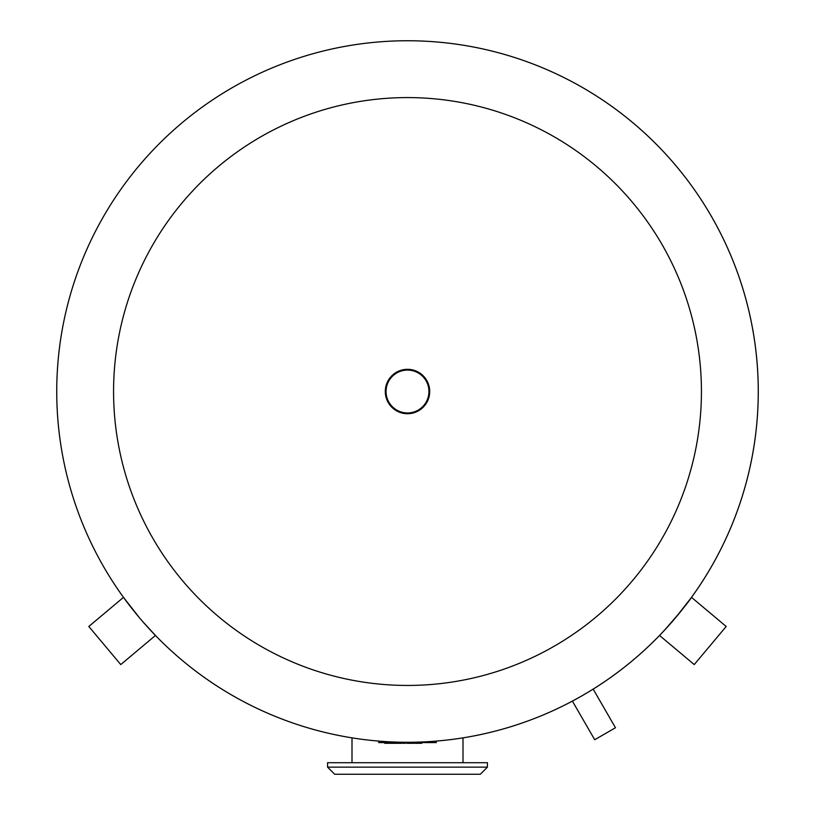 <?xml version="1.0" encoding="UTF-8"?>
<svg xmlns="http://www.w3.org/2000/svg" width="815" height="815" viewBox="0 0 815 815"><rect width="100%" height="100%" fill="white"/><g stroke="black" fill="none" stroke-linecap="round" stroke-linejoin="round"><path stroke-width="1.22" d="M428.945 391.516A21.445 21.445 0 0 1 396.773 410.088A21.445 21.445 0 0 1 396.773 372.944A21.445 21.445 0 0 1 428.945 391.516M429.699 391.516A22.199 22.199 0 0 0 396.396 372.292A22.199 22.199 0 0 0 396.396 410.74A22.199 22.199 0 0 0 429.699 391.516M586.464 693.188L588.96 691.701A350.766 350.766 0 0 0 539.082 66.361A350.766 350.766 0 0 0 123.493 597.364L135.799 613.359M123.493 597.375A350.766 350.766 0 0 0 351.998 737.86L351.998 762.708M463.002 762.708L463.002 737.86A350.766 350.766 0 0 0 579.547 697.192M591.058 690.417L593.167 689.113L615.468 727.744L594.706 739.735L572.395 701.104L580.779 696.489A350.766 350.766 0 0 0 587.411 692.628M113.57 391.516A293.93 293.93 0 0 0 407.5 685.446A293.93 293.93 0 0 0 701.43 391.516A293.93 293.93 0 0 0 407.5 97.586A293.93 293.93 0 0 0 113.57 391.516M56.734 391.516A350.766 350.766 0 0 0 582.878 695.287A350.766 350.766 0 0 0 582.878 87.745A350.766 350.766 0 0 0 56.734 391.516M407.5 40.75A350.766 350.766 0 0 1 711.271 566.894A350.766 350.766 0 0 1 103.729 566.894A350.766 350.766 0 0 1 407.5 40.75M586.994 692.882L589.653 691.273M591.659 690.05L590.152 690.977M583.927 694.675L583.234 695.083M572.415 701.094L578.243 697.925M142.961 621.855L155.461 635.466L120.763 664.571L88.804 626.48L123.493 597.364L139.396 617.699M145.06 624.239L148.554 628.12M123.493 597.364L129.728 605.708L123.493 597.364L88.804 626.48L123.493 597.364M131.347 607.796L129.728 605.708M143.155 622.079L140.954 619.532M134.832 612.167L132.947 609.824M690.458 598.811L683.968 607.389M680.647 611.586L664.48 630.25C678.926 613.838 687.931 602.876 691.507 597.364L675.604 617.699L691.507 597.364L726.196 626.48L694.237 664.571L659.539 635.466L666.446 628.12M663.767 631.024L671.682 622.273M675.757 617.515L679.201 613.359M680.168 612.167L682.053 609.824M683.653 607.796L687.228 603.151M687.911 602.244L689.429 600.207M661.698 633.214L659.569 635.435M676.206 616.986L675.37 617.964M686.892 603.589L691.507 597.364L686.892 603.589M342.331 774.25L345.968 774.25M349.604 774.25L382.011 774.25M436.626 774.25L469.032 774.25M429.342 774.25L385.648 774.25M327.579 767.149L334.68 774.25L480.32 774.25L487.421 767.149L487.421 762.708L327.579 762.708L327.579 767.149L487.421 767.149M378.731 742.587L378.731 741.1L378.731 742.587L381.838 742.587L381.838 741.344M381.838 742.587L436.27 742.587L436.27 741.1M397.221 742.587L397.221 743.29L402.284 743.29L402.284 742.587M398.515 742.587L398.515 743.29M399.075 742.587L399.075 743.29M399.707 742.587L399.707 743.29M403.344 742.587L403.344 743.29L405.371 743.29L405.371 742.587M384.711 742.587L384.711 743.29L389.132 743.29L389.132 742.587L389.132 743.29M385.301 742.587L385.301 743.29M393.635 742.587L393.635 743.29L396.813 743.29L396.813 742.587L396.813 743.29M396.64 742.587L396.64 743.29M389.815 742.587L389.815 743.29L393.635 743.29M392.983 742.587L392.983 743.29M410.597 742.587L410.597 743.29L413.776 743.29L413.776 742.587L413.776 743.29M413.602 742.587L413.602 743.29M406.777 742.587L406.777 743.29L410.597 743.29M409.945 742.587L409.945 743.29M417.188 742.587L417.188 743.29L421.773 743.29L421.773 742.587M418.054 742.587L418.054 743.29M418.401 742.587L418.401 743.29M419.267 742.587L419.267 743.29M419.644 742.587L419.644 743.29M419.705 742.587L419.705 743.29M414.713 742.587L414.713 743.29L417.188 743.29M416.75 742.587L416.75 743.29M416.822 742.587L416.822 743.29M433.162 742.587L433.162 741.344M400.858 742.587L400.858 743.29M386.585 742.587L386.585 743.29M387.634 742.587L387.634 743.29M389.978 742.587L389.978 743.29M406.94 742.587L406.94 743.29M572.395 701.104L594.706 739.735L572.395 701.104M659.539 635.466L694.237 664.571L659.539 635.466"/></g></svg>
